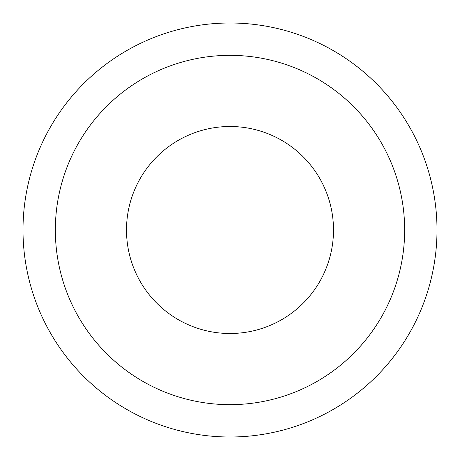 <?xml version="1.0" encoding="UTF-8"?>
<svg xmlns="http://www.w3.org/2000/svg" width="460" height="460" viewBox="0 0 460 460"><rect width="100%" height="100%" fill="white"/><g stroke="black" fill="none" stroke-linecap="round" stroke-linejoin="round"><path stroke-width="0.34" stroke-dasharray="2.3 1.72" d="M126.5 230A103.5 103.5 0 0 0 230 333.5A103.5 103.5 0 0 0 333.5 230A103.5 103.5 0 0 1 230 333.5A103.5 103.5 0 0 1 126.5 230A103.5 103.5 0 0 1 230 126.5A103.5 103.5 0 0 1 333.5 230A103.5 103.5 0 0 1 230 333.5A103.5 103.5 0 0 1 126.5 230A103.5 103.5 0 0 1 230 126.5A103.5 103.5 0 0 1 333.5 230A103.5 103.5 0 0 0 230 126.5A103.5 103.5 0 0 0 126.5 230M55.344 230A174.656 174.656 0 0 1 230 55.344A174.656 174.656 0 0 1 404.656 230A174.656 174.656 0 0 1 230 404.656A174.656 174.656 0 0 1 55.344 230M437 230A207 207 0 0 1 230 437A207 207 0 0 1 23 230A207 207 0 0 1 230 23A207 207 0 0 1 437 230"/><path stroke-width="0.69" d="M55.344 230A174.656 174.656 0 0 1 230 55.344A174.656 174.656 0 0 1 404.656 230A174.656 174.656 0 0 1 230 404.656A174.656 174.656 0 0 1 55.344 230M437 230A207 207 0 0 1 230 437A207 207 0 0 1 23 230A207 207 0 0 1 230 23A207 207 0 0 1 437 230M333.5 230A103.5 103.5 0 0 1 230 333.5A103.5 103.5 0 0 1 126.5 230A103.5 103.5 0 0 1 230 126.5A103.5 103.5 0 0 1 333.5 230"/></g></svg>
